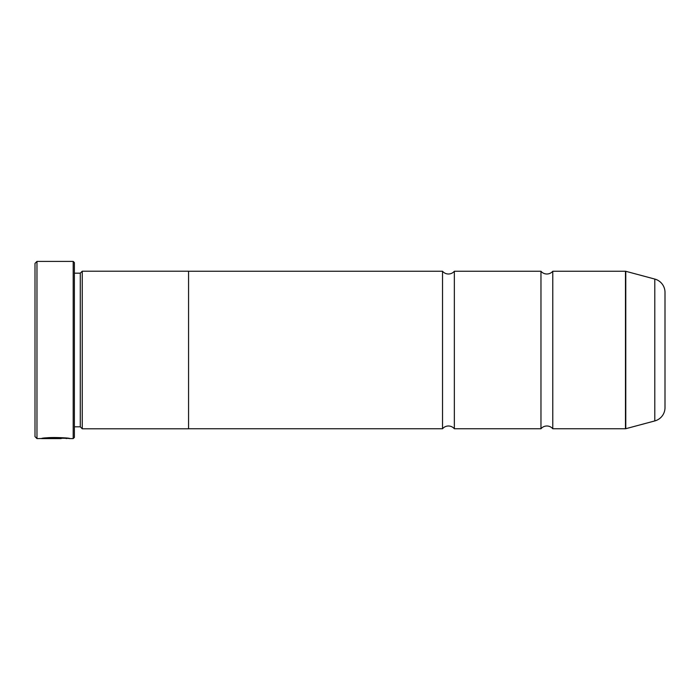 <?xml version="1.0" encoding="UTF-8"?>
<svg xmlns="http://www.w3.org/2000/svg" width="700" height="700" viewBox="0 0 700 700"><rect width="100%" height="100%" fill="white"/><g stroke="black" fill="none" stroke-linecap="round" stroke-linejoin="round"><path stroke-width="1.05" d="M552.781 428.75A7.709 7.709 0 0 0 540.969 428.75L540.969 271.25A7.709 7.709 0 0 0 552.781 271.25L625.468 271.25A1.181 1.181 0 0 1 625.774 271.294L625.774 428.706A1.181 1.181 0 0 1 625.468 428.75L552.781 428.75L552.781 271.25M540.969 428.75L454.344 428.75A7.709 7.709 0 0 0 442.531 428.75L442.531 271.25A7.709 7.709 0 0 0 454.344 271.25L540.969 271.25M66.964 438.2L36.969 438.594L35 436.625L35 263.375L36.969 261.406L36.969 438.594M73.194 438.594L73.194 261.406L74.375 262.588L74.375 437.412L73.194 438.594L69.676 438.594C70.578 437.517 42.315 437.15 41.466 438.585L61.189 438.585L45.045 438.489C48.895 437.395 67.541 438.174 66.85 438.594M665 362.994L665 337.006L665 362.994M73.194 261.406L36.969 261.406M80.281 426.816L80.281 273.175L82.25 271.206L82.25 428.785L80.281 426.816L74.375 426.816M80.281 273.175L74.375 273.175M625.774 428.706L654.789 420.936A13.781 13.781 0 0 0 665 407.627L665 292.373A13.781 13.781 0 0 0 654.789 279.064L625.774 271.294M454.344 428.75L454.344 271.25M82.25 428.785L188.562 428.785L188.562 271.206L82.25 271.206M442.531 271.25L188.562 271.25M442.531 428.75L188.562 428.75M66.938 438.2L69.676 438.594M45.045 438.191L44.196 438.191M66.85 438.2C67.541 437.78 48.913 437.001 45.045 438.095L45.045 438.489M625.468 428.75L625.468 271.25M654.789 420.936L654.789 279.064"/></g></svg>
